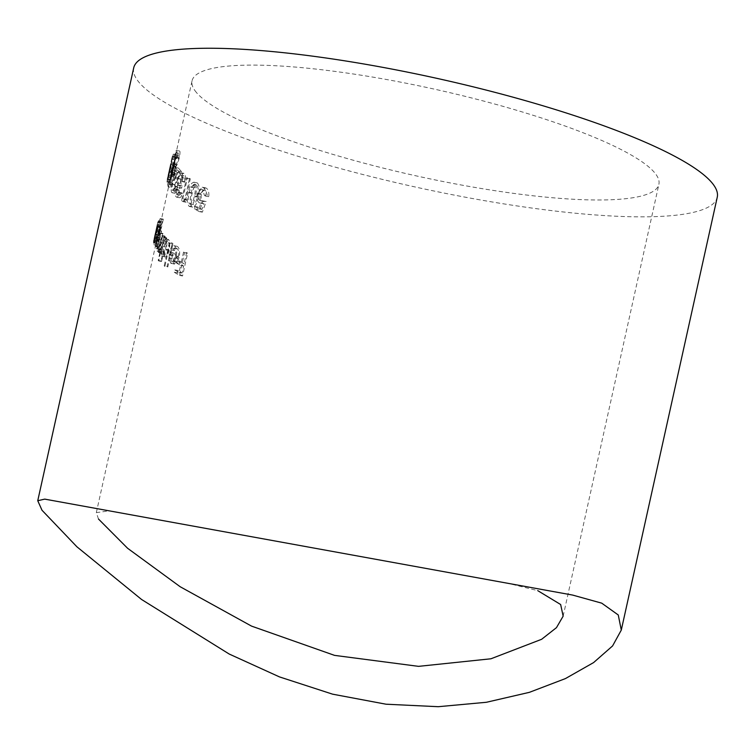 <?xml version="1.0" encoding="UTF-8"?>
<svg xmlns="http://www.w3.org/2000/svg" width="755" height="755" viewBox="0 0 755 755"><rect width="100%" height="100%" fill="white"/><g stroke="black" fill="none" stroke-linecap="round" stroke-linejoin="round"><path stroke-width="0.57" stroke-dasharray="3.77 2.83" d="M172.98 176.934L173.49 174.603A242.072 44.856 12.5 0 1 173.395 174.471A242.072 44.856 12.5 0 1 172.187 172.612L171.668 174.943A242.072 44.856 -167.5 0 0 172.876 176.802A242.072 44.856 -167.5 0 0 172.98 176.934L175.858 177.463A239.08 44.3 12.5 0 1 175.764 177.331A239.08 44.3 12.5 0 1 174.556 175.471L175.075 173.14A239.08 44.3 -167.5 0 0 176.274 174.99A239.08 44.3 -167.5 0 0 176.377 175.132L175.858 177.463M155.955 246.621L158.692 247.036C159.484 246.979 160.362 244.582 161.315 239.845L162.75 233.37A239.08 44.3 -167.5 0 0 163.071 233.842L160.258 247.244L160.456 249.641C161.4 249.697 162.325 247.489 163.231 243.016L164.779 236.022A239.08 44.3 -167.5 0 0 165.203 236.504L161.523 253.142A239.08 44.3 12.5 0 1 161.098 252.651L161.74 249.763L160.758 251.557L159.937 251.594L159.947 246.357L158.191 248.999L155.303 248.47L157.068 245.837L157.059 251.075L157.88 251.028L158.852 249.235L158.21 252.132A242.072 44.856 -167.5 0 0 158.635 252.614L162.325 235.985A242.072 44.856 12.5 0 1 161.9 235.494L160.343 242.497C159.447 246.96 158.522 249.169 157.569 249.112L157.38 246.725L160.192 233.314A242.072 44.856 12.5 0 1 159.871 232.851L158.437 239.316C157.493 244.044 156.615 246.441 155.804 246.507L158.626 230.756A242.072 44.856 12.5 0 1 158.408 230.303L156.408 239.307C155.341 243.733 154.973 246.791 155.303 248.47L158.191 248.999C157.861 247.319 158.229 244.271 159.296 239.835L161.287 230.832A239.08 44.3 -167.5 0 0 161.513 231.275L159.513 240.298L158.843 247.14M133.71 67.865A298.848 55.379 -167.5 0 0 137.353 80.181A298.848 55.379 -167.5 0 0 443.308 192.921A298.848 55.379 -167.5 0 0 717.25 197.234M201.368 194.507C200.821 197.942 201.415 200.16 203.152 201.16L206.2 201.5L202.359 212.174A239.08 44.3 12.5 0 1 197.395 209.399L197.914 207.068A239.08 44.3 -167.5 0 0 201.991 209.362L204.001 203.746L202.434 203.378C200.169 201.783 199.471 198.603 200.349 193.827L205.275 187.806L206.285 188.146C208.361 189.524 209.192 192.365 208.767 196.668A239.08 44.3 12.5 0 1 207.587 196.045L205.7 190.449L201.963 189.647L205.7 190.449C203.803 189.647 202.359 191.006 201.368 194.507L198.32 193.95C199.301 190.458 200.736 189.099 202.623 189.892L204.482 195.479L207.587 196.045M204.001 203.746L199.358 202.821L204.001 203.746M167.818 266.93A239.08 44.3 12.5 0 1 167.129 266.402L172.31 243.063A239.08 44.3 -167.5 0 0 172.989 243.591L167.818 266.93L164.892 266.402L170.064 243.063A242.072 44.856 12.5 0 1 169.384 242.525L172.31 243.063M176.661 248.461L174.282 248.168C175.707 249.471 176.075 252.066 175.405 255.964A242.072 44.856 12.5 0 1 169.63 251.934L168.997 258.191L170.8 263.259L174.141 261.947L176.189 256.926C177.142 251.481 176.623 247.866 174.631 246.064C173.31 245.139 172.008 245.988 170.734 248.593L171.177 250.028L174.282 248.168L177.236 248.706L174.122 250.556L173.669 249.122C174.924 246.536 176.236 245.686 177.585 246.602C179.596 248.386 180.124 252.01 179.171 257.464L177.114 262.485L173.754 263.797L171.932 258.72L172.565 252.472A239.08 44.3 -167.5 0 0 178.378 256.511C179.058 252.632 178.671 250.028 177.236 248.706L176.661 248.47M174.509 264.108L170.8 263.259L174.499 264.127M176.783 246.272L173.839 245.734M179.841 261.107A239.08 44.3 -167.5 0 0 184.116 263.693L186.579 252.604A239.08 44.3 -167.5 0 0 187.599 253.199L182.559 275.962A239.08 44.3 12.5 0 1 177.255 272.772L177.774 270.441A239.08 44.3 -167.5 0 0 182.049 273.036L183.607 266.034A239.08 44.3 12.5 0 1 179.322 263.438L179.841 261.107L176.849 260.56L176.33 262.9L179.322 263.438M169.148 250.367C167.77 255.473 166.289 257.587 164.703 256.709L163.76 251.538L161.551 261.466A239.08 44.3 12.5 0 1 161.07 260.975L166.242 237.627A239.08 44.3 -167.5 0 0 166.732 238.127L166.091 241.005L168.535 239.514C169.922 241.307 170.13 244.922 169.148 250.367L166.232 249.839C167.214 244.412 167.015 240.798 165.638 238.986L168.535 239.514L165.128 238.703L165.638 238.986L163.203 240.477L166.091 241.005M165.241 256.983L161.806 256.19L165.232 256.993M198.32 197.083C197.14 203.774 195.054 207.04 192.081 206.879C189.864 203.869 189.618 199.15 191.326 192.714C192.516 186.032 194.526 182.776 197.385 182.946C199.707 185.985 200.018 190.694 198.32 197.083L195.29 196.526C196.998 190.147 196.696 185.437 194.384 182.408L193.761 182.172M189.694 206.577L192.695 207.125L189.694 206.559M193.761 182.153L197.385 182.946L194.384 182.408C191.581 182.191 189.571 185.447 188.363 192.176L191.326 192.714M189.543 178.34A239.08 44.3 -167.5 0 0 190.298 178.888L185.768 199.311A239.08 44.3 -167.5 0 0 187.098 200.254L186.06 202.227A239.08 44.3 12.5 0 1 184.503 201.094L189.543 178.34L186.608 177.803L181.568 200.566L184.503 201.094M176.255 189.911C177.066 187.457 177.887 186.702 178.718 187.655L179.237 185.324C178.086 184.616 177.793 182.427 178.359 178.756C179.19 175.717 180.077 174.594 181.021 175.387L181.87 177.585L181.719 181.191A242.072 44.856 -167.5 0 0 182.37 181.71C183.021 177.265 182.748 174.377 181.549 173.065C180.19 172.149 178.935 173.943 177.793 178.444L177.463 185.371L175.726 189.401C175.018 193.271 175.188 195.8 176.226 196.97C177.359 197.631 178.473 196.262 179.567 192.865A242.072 44.856 12.5 0 1 178.926 192.336L176.736 194.63L179.633 195.158L181.842 192.874A239.08 44.3 -167.5 0 0 182.484 193.393C181.389 196.8 180.266 198.169 179.124 197.499C178.086 196.347 177.916 193.818 178.614 189.92L180.36 185.9L180.681 178.963C181.823 174.471 183.078 172.678 184.446 173.593C185.654 174.877 185.938 177.765 185.286 182.248A239.08 44.3 12.5 0 1 184.635 181.719L184.777 178.114L183.918 175.915C182.984 175.113 182.097 176.236 181.257 179.275C180.69 182.946 180.983 185.135 182.134 185.853L181.625 188.184L178.142 187.363L181.625 188.184C180.785 187.221 179.964 187.976 179.152 190.439L179.973 195.309L176.736 194.63L176.255 189.911L179.152 190.439M183.446 175.67L180.539 175.141L183.437 175.689M183.927 173.32L181.03 172.801L183.927 173.31M176.651 197.197L179.558 197.725L176.661 197.168M175.415 190.902L172.272 190.213L172.319 184.428L178.784 171.177A242.072 44.856 12.5 0 1 175.528 167.487L175.009 169.828A242.072 44.856 -167.5 0 0 177.123 172.329L171.904 184.135C171.017 188.42 170.96 191.213 171.734 192.516C172.82 193.186 173.933 191.251 175.075 186.721A242.072 44.856 12.5 0 1 174.594 186.221C173.792 189.382 173.018 190.704 172.272 190.213L175.151 190.732C175.896 191.241 176.67 189.911 177.482 186.749A239.08 44.3 -167.5 0 0 177.963 187.249C176.83 191.761 175.707 193.695 174.613 193.044C173.848 191.761 173.905 188.967 174.782 184.654L180.011 172.857A239.08 44.3 12.5 0 1 177.887 170.347L178.406 168.016A239.08 44.3 -167.5 0 0 181.672 171.706L175.198 184.956L175.415 190.892M172.074 192.742L174.962 193.271L172.083 192.733M160.758 251.557L157.059 251.075L160.758 251.557M160.456 249.641L157.569 249.112L160.456 249.641M194.979 90.647A239.08 44.3 -167.5 0 0 439.74 180.851A239.08 44.3 -167.5 0 0 658.898 184.296A239.08 44.3 -167.5 0 0 655.991 174.443A239.08 44.3 -167.5 0 0 411.22 84.239A239.08 44.3 -167.5 0 0 192.063 80.804A239.08 44.3 -167.5 0 0 194.979 90.647M98.48 519.025L96.329 512.654L109.201 510.842L508.153 583.36L537.73 590.627M159.05 238.297C157.804 243.431 156.974 245.668 156.578 245.007L157.115 240.25L156.427 243.327A239.08 44.3 12.5 0 1 156.408 242.912L160.098 226.283A239.08 44.3 -167.5 0 0 160.117 226.698L159.05 238.297L156.162 237.778L157.493 227.283L160.4 227.802L157.38 227.066L156.568 229.048L159.484 229.577M156.71 245.205L153.812 244.677M157.049 238.788L154.105 238.25L157.701 222.404A242.072 44.856 12.5 0 1 157.852 222.017L153.529 241.053A242.072 44.856 -167.5 0 0 153.501 241.449L157.182 224.82A242.072 44.856 12.5 0 1 157.219 224.414L154.133 238.136L157.078 238.674L160.154 224.952A239.08 44.3 -167.5 0 0 160.107 225.349L156.427 241.987A239.08 44.3 12.5 0 1 156.464 241.581L160.815 222.555A239.08 44.3 -167.5 0 0 160.655 222.942L172.074 170.979A239.08 44.3 12.5 0 1 172.197 170.498L170.13 179.841A239.08 44.3 12.5 0 1 170.243 179.454L175.292 156.691A239.08 44.3 -167.5 0 0 175.169 157.078L172.716 168.167A239.08 44.3 -167.5 0 0 172.593 168.639A239.08 44.3 -167.5 0 0 172.395 170.451L174.858 159.362A239.08 44.3 -167.5 0 0 174.858 159.767L169.818 182.531A239.08 44.3 12.5 0 1 169.809 182.115L171.876 172.782A239.08 44.3 12.5 0 1 172.074 170.979M96.329 512.654L156.644 240.647L153.661 240.25L154.105 238.221M155.823 234.682L159.928 218.95A242.072 44.856 12.5 0 1 160.277 218.601L158.39 227.095L154.803 237.419A242.072 44.856 -167.5 0 0 154.586 237.787L158.267 221.158A242.072 44.856 12.5 0 1 158.484 220.79L155.945 234.616L158.956 235.164L161.476 221.338A239.08 44.3 -167.5 0 0 161.249 221.706L157.569 238.335A239.08 44.3 12.5 0 1 157.795 237.967L161.438 227.651L163.316 219.158A239.08 44.3 -167.5 0 0 162.967 219.497L158.956 235.164L155.813 234.701M155.36 236.721L158.559 237.136L155.36 236.702M170.772 186.457L170.404 184.088L172.499 171.819C174.065 164.562 175.103 161.683 175.604 163.165A239.08 44.3 -167.5 0 0 176.293 164.703L171.243 187.466A239.08 44.3 12.5 0 1 170.772 186.457L167.884 185.938A242.072 44.856 -167.5 0 0 168.365 186.938L171.243 187.466M175.264 162.693L172.376 162.165L175.264 162.693M176.51 154.341A239.08 44.3 -167.5 0 0 176.264 154.709L171.734 175.132A239.08 44.3 -167.5 0 0 171.357 175.764L170.979 177.859A239.08 44.3 12.5 0 1 171.46 177.104L176.51 154.341L173.508 153.793L168.459 176.557L171.46 177.104M175.887 152.774L173.82 157.757A242.072 44.856 -167.5 0 0 173.471 158.106L176.17 150.528C177.132 150 177.132 152.246 176.151 157.276C175 161.995 173.914 164.854 172.895 165.864L171.376 171.649A242.072 44.856 12.5 0 1 173.065 170.404L172.546 172.735A242.072 44.856 -167.5 0 0 170.545 174.245L172.64 163.259L173.339 163.59L175.651 157.682C176.34 154.133 176.349 152.519 175.67 152.84L178.746 153.407C179.435 153.067 179.435 154.69 178.746 158.248L176.415 164.146L175.689 163.807L173.603 174.801A239.08 44.3 12.5 0 1 175.651 173.301L176.17 170.97A239.08 44.3 -167.5 0 0 174.443 172.206L175.972 166.421C177.01 165.439 178.105 162.58 179.265 157.842C180.237 152.831 180.228 150.575 179.237 151.085C178.425 151.944 177.519 154.464 176.51 158.663A239.08 44.3 12.5 0 1 176.868 158.314L178.963 153.331L175.896 152.765M179.577 150.981L176.17 150.528L179.577 150.962M175.528 166.421L172.461 165.864L175.528 166.421M176.415 164.146L172.64 163.259L176.415 164.146M176.33 262.9A242.072 44.856 -167.5 0 0 180.568 265.477L179.02 272.48A242.072 44.856 12.5 0 1 174.782 269.894L174.263 272.234A242.072 44.856 -167.5 0 0 179.52 275.405L184.56 252.651A242.072 44.856 12.5 0 1 183.55 252.057L186.579 252.604M184.56 252.651L187.599 253.199M183.55 252.057L181.087 263.146L184.116 263.693M181.087 263.146A242.072 44.856 12.5 0 1 176.849 260.56M180.568 265.477L183.607 266.034M179.02 272.48L182.049 273.036M174.782 269.894L177.774 270.441M174.263 272.234L177.255 272.772M179.52 275.405L182.559 275.962M175.405 255.964L178.378 256.511M169.63 251.934L172.565 252.472M168.997 258.191L171.932 258.72M174.141 261.947L177.114 262.485M176.189 256.926L179.171 257.464M170.734 248.593L173.669 249.122M171.177 250.028L174.122 250.556M169.903 254.52L172.848 255.058L174.169 261.73L174.726 261.966L171.206 261.192L169.903 254.52A242.072 44.856 -167.5 0 0 174.858 257.946L173.282 260.805L171.206 261.192L176.245 261.343L177.831 258.493A239.08 44.3 12.5 0 1 172.848 255.058M173.282 260.805L176.245 261.343M174.858 257.946L177.831 258.493M170.064 243.063L172.989 243.591M169.384 242.525L164.213 265.873L167.129 266.402M164.213 265.873A242.072 44.856 -167.5 0 0 164.892 266.402M163.203 240.477L163.835 237.608A242.072 44.856 12.5 0 1 163.354 237.108L158.182 260.447A242.072 44.856 -167.5 0 0 158.663 260.947L160.862 251.019L163.76 251.538M158.663 260.947L161.551 261.466M160.862 251.019L161.806 256.19C163.382 257.068 164.854 254.945 166.232 249.839M163.835 237.608L166.732 238.127M163.354 237.108L166.242 237.627M158.182 260.447L161.07 260.975M162.249 254.133L165.553 254.869L162.249 254.133C161.249 252.812 161.164 250.065 162.004 245.885C162.976 241.921 164.033 240.298 165.166 241.015C166.204 242.383 166.355 245.139 165.619 249.292C164.571 253.199 163.448 254.822 162.249 254.133M165.619 249.292L168.525 249.82C169.262 245.677 169.111 242.912 168.063 241.543L167.667 241.345M162.004 245.885L164.892 246.404C164.061 250.575 164.146 253.321 165.147 254.661C166.345 255.35 167.468 253.737 168.525 249.82M167.676 241.326L165.166 241.015L168.063 241.543C166.93 240.817 165.873 242.44 164.892 246.404M161.9 235.494L164.779 236.022M162.325 235.985L165.203 236.504M160.192 233.314L163.071 233.842M159.871 232.851L162.75 233.37M158.626 230.756L161.513 231.275M158.408 230.303L161.287 230.832M157.068 245.837L159.947 246.357M158.852 249.235L161.74 249.763M158.21 252.132L161.098 252.651M158.635 252.614L161.523 253.142M156.568 229.048L157.2 226.17A242.072 44.856 12.5 0 1 157.182 225.754L153.491 242.383A242.072 44.856 -167.5 0 0 153.52 242.799L154.199 239.722L157.115 240.25M153.52 242.799L156.427 243.327M154.199 239.722L153.68 244.478C154.086 245.148 154.907 242.912 156.162 237.778M157.2 226.17L160.117 226.698M157.182 225.754L160.098 226.283M153.491 242.383L156.408 242.912M154.124 242.43L157.125 243.101L154.124 242.43L155.37 234.446L157.04 229.303L156.002 237.315L154.124 242.43M156.002 237.315L158.89 237.834L159.852 229.69M155.37 234.446L158.286 234.975L157.031 242.959L158.89 237.834M159.852 229.68L156.946 229.152L159.937 229.831L158.286 234.975M157.219 224.414L160.154 224.952M157.182 224.82L160.107 225.349M154.907 234.833L157.833 235.362M155.105 234.05L158.069 234.588M157.701 222.404L160.655 222.942M157.852 222.017L160.815 222.555M154.199 238.052L157.125 238.58M153.529 241.053L156.464 241.581M153.501 241.449L156.427 241.987M158.484 220.79L161.476 221.338M158.267 221.158L161.249 221.706M156.2 231.209L159.192 231.757M157.314 230.596L160.353 231.153M159.928 218.95L162.967 219.497M160.277 218.601L163.316 219.158M155.464 234.418L158.456 234.965M154.803 237.419L157.795 237.967M154.586 237.787L157.569 238.335M204.482 195.479A242.072 44.856 -167.5 0 0 205.653 196.102C206.087 191.827 205.275 188.995 203.208 187.589L202.208 187.221L197.31 193.271C196.432 198.027 197.112 201.207 199.358 202.821L200.915 203.18L198.914 208.805A242.072 44.856 12.5 0 1 194.875 206.511L194.356 208.852A242.072 44.856 -167.5 0 0 199.273 211.617L203.095 200.934L206.2 201.5M199.273 211.617L202.359 212.174M203.095 200.934L200.075 200.603L203.152 201.16M200.075 200.603C198.367 199.631 197.782 197.414 198.32 193.95M205.653 196.102L208.767 196.668M203.208 187.589L206.285 188.146M197.31 193.271L200.349 193.827M198.914 208.805L201.991 209.362M194.875 206.511L197.914 207.068M194.356 208.852L197.395 209.399M188.363 192.176C186.655 198.574 186.891 203.303 189.08 206.332C192.034 206.511 194.101 203.237 195.29 196.526M193.422 184.579L193.837 184.72C195.536 187.249 195.696 190.996 194.309 195.951C193.422 201.255 191.845 203.935 189.571 203.982C187.976 201.462 187.853 197.716 189.203 192.742L190.836 187.259L193.837 184.72L196.413 185.126M190.005 204.133L192.563 204.52C194.856 204.463 196.442 201.783 197.329 196.498C198.716 191.553 198.556 187.806 196.838 185.268L193.818 187.806L192.185 193.289C190.826 198.206 190.949 201.953 192.563 204.52L189.996 204.143M190.836 187.259L193.818 187.806M189.203 192.742L192.185 193.289M181.568 200.566A242.072 44.856 -167.5 0 0 183.116 201.689L184.144 199.716A242.072 44.856 12.5 0 1 182.823 198.773L185.768 199.311M184.144 199.716L187.098 200.254M182.823 198.773L187.353 178.35L190.298 178.888M187.353 178.35A242.072 44.856 12.5 0 1 186.608 177.803M183.116 201.689L186.06 202.227M179.237 185.324L182.134 185.853M178.359 178.756L181.257 179.275M181.87 177.585L184.777 178.114M181.719 181.191L184.635 181.719M182.37 181.71L185.286 182.248M177.793 178.444L180.681 178.963M177.246 182.823L180.134 183.352M177.463 185.371L180.36 185.9M175.726 189.401L178.614 189.92M179.567 192.865L182.484 193.393M178.926 192.336L181.842 192.874M172.319 184.428L175.198 184.956M174.707 178.473L177.595 178.992M178.784 171.177L181.672 171.706M175.528 167.487L178.406 168.016M175.009 169.828L177.887 170.347M177.123 172.329L180.011 172.857M171.904 184.135L174.782 184.654M175.075 186.721L177.963 187.249M174.594 186.221L177.482 186.749M172.187 172.612L175.075 173.14M173.49 174.603L176.377 175.132M171.668 174.943L174.556 175.471M168.365 186.938L173.405 164.184A242.072 44.856 12.5 0 1 172.716 162.646C172.197 161.155 171.159 164.033 169.592 171.291L172.499 171.819M169.592 171.291L167.506 183.569L170.404 184.088M167.506 183.569L167.884 185.938M173.405 164.184L176.293 164.703M172.668 166.072L168.658 184.154A242.072 44.856 12.5 0 1 168.497 183.805L168.063 181.662L169.658 171.715L171.762 164.675L172.404 165.496A242.072 44.856 -167.5 0 0 172.668 166.072L175.556 166.591A239.08 44.3 12.5 0 1 175.302 166.024L174.66 165.203L172.565 172.244L170.951 182.191L171.385 184.333A239.08 44.3 -167.5 0 0 171.545 184.682L175.556 166.591M171.762 164.675L174.764 165.175L171.762 164.675M169.658 171.715L172.565 172.244M168.063 181.662L170.951 182.191M168.658 184.154L171.545 184.682M171.932 158.833L169.479 169.913A242.072 44.856 12.5 0 1 169.677 167.997A242.072 44.856 12.5 0 1 169.762 167.629L172.225 156.54A242.072 44.856 12.5 0 1 172.338 156.153L167.289 178.916A242.072 44.856 -167.5 0 0 167.176 179.303L169.243 169.969A242.072 44.856 -167.5 0 0 169.158 170.328A242.072 44.856 -167.5 0 0 168.96 172.253L166.893 181.587A242.072 44.856 -167.5 0 0 166.902 182.002L171.951 159.239A242.072 44.856 12.5 0 1 171.932 158.833L174.858 159.362M171.951 159.239L174.858 159.767M169.479 169.913L172.395 170.451M169.762 167.629L172.716 168.167M172.225 156.54L175.169 157.078M172.338 156.153L175.292 156.691M167.289 178.916L170.243 179.454M167.176 179.303L170.13 179.841M169.243 169.969L172.197 170.498M168.96 172.253L171.876 172.782M166.893 181.587L169.809 182.115M166.902 182.002L169.818 182.531M168.459 176.557A242.072 44.856 -167.5 0 0 167.997 177.312L168.374 175.226A242.072 44.856 12.5 0 1 168.743 174.584L171.734 175.132M168.374 175.226L171.357 175.764M168.743 174.584L173.272 154.162L176.264 154.709M167.997 177.312L170.979 177.859M170.545 174.245L173.603 174.801M175.651 157.682L178.746 158.248M173.82 157.757L176.868 158.314M173.471 158.106L176.51 158.663M176.151 157.276L179.265 157.842M171.376 171.649L174.443 172.206M173.065 170.404L176.17 170.97M172.546 172.735L175.651 173.301M160.343 242.497L163.231 243.016M158.314 241.77L161.202 242.298M158.437 239.316L161.315 239.845M156.625 239.769L159.513 240.298M156.408 239.307L159.296 239.835M155.889 230.435L158.814 230.964M155.964 230.228L158.918 230.766M155.964 230.511L158.937 231.049M157.153 226.802L160.145 227.349M158.191 226.774L161.23 227.321M158.39 227.095L161.438 227.651M194.309 195.951L197.329 196.498M174.584 177.047L177.463 177.576M172.404 165.496L175.302 166.024M168.497 183.805L171.385 184.333M563.154 616.146L658.898 184.296M172.593 168.639L192.063 80.804M44.715 499.121L109.201 510.842M508.153 583.36L572.649 595.082M173.839 245.705L176.793 246.243M155.955 246.64L158.833 247.159M157.342 251.264L160.22 251.793M153.803 244.686L156.71 245.215M153.652 240.269L156.596 240.798M201.094 200.953L204.18 201.51M202.208 187.221L205.285 187.778M200.198 203.114L203.274 203.68M193.431 184.56L196.423 185.098M169.158 170.328L169.677 167.997M173.027 163.703L176.085 164.26M172.631 165.958L175.698 166.515"/><path stroke-width="1.13" d="M42.006 510.248L37.75 500.725L44.715 499.121L572.649 595.082L601.726 603.16L618.269 614.985L621.29 630.095L612.579 645.931L593.59 662.588L565.429 678.585L529.397 692.335L486.38 702.282L438.268 706.699L386.031 704.207L332.587 694.166L279.501 676.914L229.218 654.047L141.591 599.498L76.925 546.809L42.006 510.248M621.29 630.095L717.25 197.234A298.848 55.379 -167.5 0 0 713.617 184.918A298.848 55.379 -167.5 0 0 407.653 72.169A298.848 55.379 -167.5 0 0 133.71 67.865L37.75 500.725M537.73 590.627L560.644 604.519L563.154 616.146L556.473 627.641L541.637 639.287L490.929 658.785L418.553 666.354L334.559 655.378L251.538 626.112L180.181 586.739L127.595 548.272L98.48 519.025"/></g></svg>
